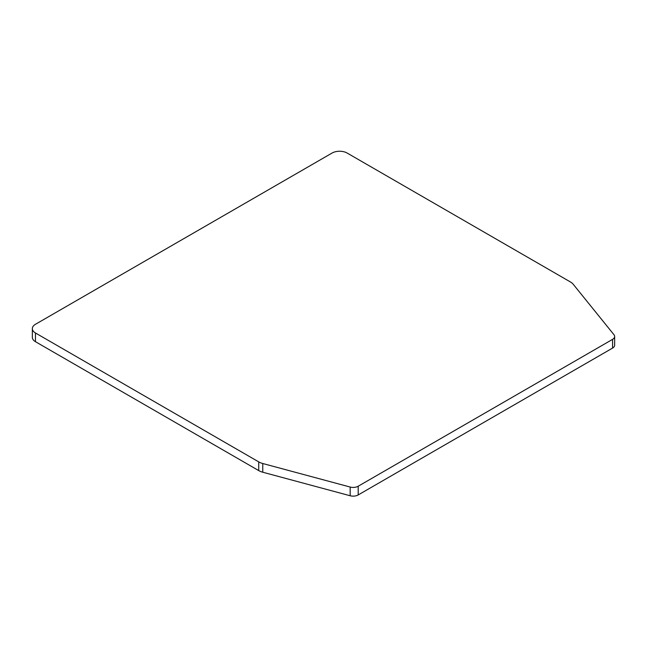 <?xml version="1.0" encoding="UTF-8"?>
<svg xmlns="http://www.w3.org/2000/svg" width="647" height="647" viewBox="0 0 647 647"><rect width="100%" height="100%" fill="white"/><g stroke="black" fill="none" stroke-linecap="round" stroke-linejoin="round"><path stroke-width="0.97" d="M613.987 334.742L573.226 284.276A14.218 8.209 0 0 0 570.395 281.938L347.148 153.048A10.667 6.155 0 0 0 332.065 153.048L35.472 324.284A10.667 6.155 0 0 0 32.35 328.636A10.667 6.155 0 0 0 35.472 332.987L258.719 461.877A14.218 8.209 0 0 0 262.763 463.519L350.173 487.045A7.109 4.108 0 0 0 358.203 486.229L612.572 339.376A7.109 4.108 0 0 0 614.65 336.472A7.109 4.108 0 0 0 613.987 334.742M32.35 328.636L32.35 337.346A10.667 6.155 0 0 0 35.472 341.697L258.719 470.587A14.218 8.209 0 0 0 262.763 472.221L350.173 495.756A7.109 4.108 0 0 0 358.203 494.939L612.572 348.086A7.109 4.108 0 0 0 614.65 345.183L614.65 336.472M612.572 348.086L612.572 339.376M358.203 494.939L358.203 486.229M35.472 341.697L35.472 332.987M258.719 470.587L258.719 461.877M350.173 495.756L350.173 487.045M262.763 472.221L262.763 463.519"/></g></svg>
